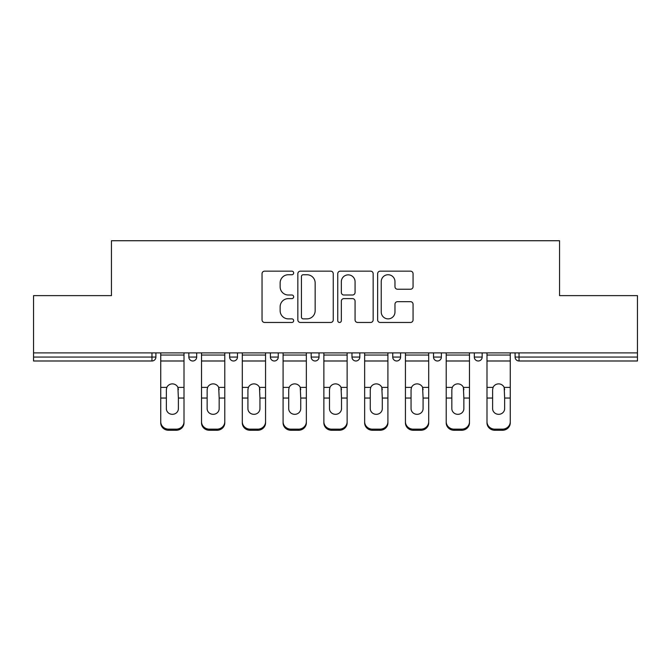 <?xml version="1.0" encoding="UTF-8"?>
<svg xmlns="http://www.w3.org/2000/svg" width="671" height="671" viewBox="0 0 671 671"><rect width="100%" height="100%" fill="white"/><g stroke="black" fill="none" stroke-linecap="round" stroke-linejoin="round"><path stroke-width="1.01" d="M293.672 272.946A1.795 1.795 0 0 0 291.877 271.151L264.609 271.151A2.567 2.567 0 0 0 262.042 273.718L262.042 319.899A2.567 2.567 0 0 0 264.609 322.466L291.877 322.466A1.795 1.795 0 0 0 293.672 320.671A1.795 1.795 0 0 0 291.877 318.876L288.345 318.876A8.211 8.211 0 0 1 280.134 310.665L280.134 306.815A8.211 8.211 0 0 1 288.345 298.603L291.877 298.603A1.795 1.795 0 0 0 293.672 296.808A1.795 1.795 0 0 0 291.877 295.014L288.345 295.014A8.211 8.211 0 0 1 280.134 286.802L280.134 282.952A8.211 8.211 0 0 1 288.345 274.741L291.877 274.741A1.795 1.795 0 0 0 293.672 272.946M410.493 289.235A2.567 2.567 0 0 0 413.059 286.676L413.059 273.718A2.567 2.567 0 0 0 410.493 271.151L380.214 271.151A2.567 2.567 0 0 0 377.647 273.718L377.647 319.899A2.567 2.567 0 0 0 380.214 322.466L410.493 322.466A2.567 2.567 0 0 0 413.059 319.899L413.059 304.248A2.567 2.567 0 0 0 410.493 301.682L397.534 301.682A2.567 2.567 0 0 0 394.967 304.248L394.967 312.015A6.861 6.861 0 0 1 388.106 318.876A6.861 6.861 0 0 1 381.237 312.015L381.237 281.602A6.861 6.861 0 0 1 388.106 274.741A6.861 6.861 0 0 1 394.967 281.602L394.967 286.676A2.567 2.567 0 0 0 397.534 289.235L410.493 289.235M33.55 352.887L33.55 295.634L111.453 295.634L111.453 240.73L559.547 240.73L559.547 295.634L637.45 295.634L637.45 352.887L33.55 352.887L33.55 357.064L151.973 357.064L151.973 352.887M333.252 273.718A2.567 2.567 0 0 0 330.686 271.151L300.407 271.151A2.567 2.567 0 0 0 297.84 273.718L297.84 319.899A2.567 2.567 0 0 0 300.407 322.466L330.686 322.466A2.567 2.567 0 0 0 333.252 319.899L333.252 273.718M340.314 271.151L370.593 271.151A2.567 2.567 0 0 1 373.16 273.718L373.16 319.899A2.567 2.567 0 0 1 370.593 322.466L357.635 322.466A2.567 2.567 0 0 1 355.068 319.899L355.068 301.17A2.567 2.567 0 0 0 352.501 298.603L343.904 298.603A2.567 2.567 0 0 0 341.338 301.17L341.338 320.671A1.795 1.795 0 0 1 339.543 322.466A1.795 1.795 0 0 1 337.748 320.671L337.748 273.718A2.567 2.567 0 0 1 340.314 271.151M151.973 360.99A3.925 3.925 0 0 0 155.898 357.064L151.973 357.064L151.973 360.99A3.925 3.925 0 0 0 155.898 357.064L155.898 352.887L155.898 357.064A3.925 3.925 0 0 1 151.973 360.99L33.55 360.99L33.55 357.064M637.45 352.887L637.45 360.99L519.027 360.99A3.925 3.925 0 0 1 515.102 357.064L515.102 352.887L515.102 357.064A3.925 3.925 0 0 0 519.027 360.99A3.925 3.925 0 0 1 515.102 357.064L637.45 357.064M188.836 352.887L188.836 357.064L188.836 352.887M192.762 360.99A3.925 3.925 0 0 1 188.836 357.064A3.925 3.925 0 0 0 192.762 360.99A3.925 3.925 0 0 0 196.678 357.064L196.678 352.887L196.678 357.064A3.925 3.925 0 0 1 192.762 360.99A3.925 3.925 0 0 1 188.836 357.064L196.678 357.064A3.925 3.925 0 0 1 192.762 360.99M229.625 352.887L229.625 357.064L229.625 352.887M237.467 352.887L237.467 357.064L237.467 352.887M278.247 352.887L278.247 357.064L270.405 357.064A3.925 3.925 0 0 0 274.322 360.99A3.925 3.925 0 0 1 270.405 357.064L270.405 352.887M311.185 357.064A3.925 3.925 0 0 0 315.11 360.99A3.925 3.925 0 0 0 319.027 357.064A3.925 3.925 0 0 1 315.11 360.99A3.925 3.925 0 0 0 319.027 357.064L319.027 352.887L319.027 357.064L311.185 357.064A3.925 3.925 0 0 0 315.11 360.99A3.925 3.925 0 0 1 311.185 357.064L311.185 352.887M351.973 352.887L351.973 357.064L351.973 352.887M359.815 352.887L359.815 357.064L359.815 352.887M400.595 352.887L400.595 357.064L392.753 357.064A3.925 3.925 0 0 0 396.678 360.99A3.925 3.925 0 0 1 392.753 357.064L392.753 352.887M433.533 352.887L433.533 357.064L433.533 352.887M441.375 352.887L441.375 357.064L441.375 352.887M474.322 352.887L474.322 357.064L474.322 352.887M482.164 352.887L482.164 357.064L482.164 352.887M233.542 360.99A3.925 3.925 0 0 1 229.625 357.064A3.925 3.925 0 0 0 233.542 360.99A3.925 3.925 0 0 0 237.467 357.064A3.925 3.925 0 0 1 233.542 360.99A3.925 3.925 0 0 1 229.625 357.064L237.467 357.064A3.925 3.925 0 0 1 233.542 360.99M278.247 357.064A3.925 3.925 0 0 1 274.322 360.99A3.925 3.925 0 0 0 278.247 357.064A3.925 3.925 0 0 1 274.322 360.99A3.925 3.925 0 0 1 270.405 357.064M355.89 360.99A3.925 3.925 0 0 1 351.973 357.064A3.925 3.925 0 0 0 355.89 360.99A3.925 3.925 0 0 0 359.815 357.064A3.925 3.925 0 0 1 355.89 360.99A3.925 3.925 0 0 1 351.973 357.064L359.815 357.064A3.925 3.925 0 0 1 355.89 360.99M396.678 360.99A3.925 3.925 0 0 0 400.595 357.064A3.925 3.925 0 0 1 396.678 360.99A3.925 3.925 0 0 1 392.753 357.064M437.458 360.99A3.925 3.925 0 0 1 433.533 357.064A3.925 3.925 0 0 0 437.458 360.99A3.925 3.925 0 0 0 441.375 357.064A3.925 3.925 0 0 1 437.458 360.99A3.925 3.925 0 0 1 433.533 357.064L441.375 357.064A3.925 3.925 0 0 1 437.458 360.99M478.238 360.99A3.925 3.925 0 0 1 474.322 357.064L482.164 357.064A3.925 3.925 0 0 1 478.238 360.99A3.925 3.925 0 0 0 482.164 357.064M303.233 274.741A1.795 1.795 0 0 0 301.438 276.536L301.438 317.081A1.795 1.795 0 0 0 303.233 318.876L306.949 318.876A8.211 8.211 0 0 0 315.16 310.665L315.16 282.952A8.211 8.211 0 0 0 306.949 274.741L303.233 274.741M355.068 281.736A6.861 6.861 0 0 0 348.199 274.867A6.861 6.861 0 0 0 341.338 281.736L341.338 292.447A2.567 2.567 0 0 0 343.904 295.014L352.501 295.014A2.567 2.567 0 0 0 355.068 292.447L355.068 281.736M178.385 389.683L177.899 387.385L178.385 398.046L184.005 398.046L184.005 352.887M160.738 399.153L160.738 422.847L160.738 387.385L166.836 387.385L166.358 389.683L166.836 387.385A6.014 5.762 0 0 1 177.899 387.385L184.005 387.385M184.005 399.153L184.005 422.847A7.842 7.415 180 0 1 176.163 430.27L176.163 429.163A7.842 7.415 0 0 0 184.005 421.749L184.005 398.046M178.385 408.639A6.014 5.687 180 0 1 172.372 414.326A6.014 5.687 180 0 1 166.358 408.639A6.014 5.687 180 0 0 172.372 414.326A6.014 5.687 180 0 0 178.385 408.639L178.385 398.046M166.358 408.639L166.358 389.683M160.738 421.749A7.842 7.415 0 0 0 168.58 429.163L168.58 430.27L176.163 430.27M168.58 430.27A7.842 7.415 180 0 1 160.738 422.847M168.58 429.163L176.163 429.163M160.738 387.385L160.738 352.887M184.005 421.749L184.005 422.847M219.165 389.683L218.687 387.385L219.165 398.046L224.785 398.046L224.785 352.887M201.518 399.153L201.518 422.847L201.518 387.385L207.616 387.385L207.138 389.683L207.616 387.385A6.014 5.762 0 0 1 218.687 387.385L224.785 387.385M224.785 399.153L224.785 422.847A7.842 7.415 180 0 1 216.943 430.27L216.943 429.163A7.842 7.415 0 0 0 224.785 421.749L224.785 398.046M219.165 408.639A6.014 5.687 180 0 1 213.152 414.326A6.014 5.687 180 0 1 207.138 408.639A6.014 5.687 180 0 0 213.152 414.326A6.014 5.687 180 0 0 219.165 408.639L219.165 398.046M259.945 389.683L259.467 387.385L259.945 398.046L265.565 398.046L265.565 352.887M242.298 399.153L242.298 422.847L242.298 387.385L248.404 387.385L247.918 389.683L248.404 387.385A6.014 5.762 0 0 1 259.467 387.385L265.565 387.385M265.565 399.153L265.565 422.847A7.842 7.415 180 0 1 257.723 430.27L257.723 429.163A7.842 7.415 0 0 0 265.565 421.749L265.565 398.046M259.945 408.639A6.014 5.687 180 0 1 253.932 414.326A6.014 5.687 180 0 1 247.918 408.639A6.014 5.687 180 0 0 253.932 414.326A6.014 5.687 180 0 0 259.945 408.639L259.945 398.046M300.734 389.683L300.247 387.385L300.734 398.046L306.353 398.046L306.353 352.887M283.087 399.153L283.087 422.847L283.087 387.385L289.184 387.385L288.706 389.683L289.184 387.385A6.014 5.762 0 0 1 300.247 387.385L306.353 387.385M306.353 399.153L306.353 422.847A7.842 7.415 180 0 1 298.511 430.27L298.511 429.163A7.842 7.415 0 0 0 306.353 421.749L306.353 398.046M300.734 408.639A6.014 5.687 180 0 1 294.72 414.326A6.014 5.687 180 0 1 288.706 408.639A6.014 5.687 180 0 0 294.72 414.326A6.014 5.687 180 0 0 300.734 408.639L300.734 398.046M341.514 389.683L341.036 387.385L341.514 398.046L347.133 398.046L347.133 352.887M323.867 399.153L323.867 422.847L323.867 387.385L329.964 387.385L329.486 389.683L329.964 387.385A6.014 5.762 0 0 1 341.036 387.385L347.133 387.385M347.133 399.153L347.133 422.847A7.842 7.415 180 0 1 339.291 430.27L339.291 429.163A7.842 7.415 0 0 0 347.133 421.749L347.133 398.046M341.514 408.639A6.014 5.687 180 0 1 335.5 414.326A6.014 5.687 180 0 1 329.486 408.639A6.014 5.687 180 0 0 335.5 414.326A6.014 5.687 180 0 0 341.514 408.639L341.514 398.046M382.294 389.683L381.816 387.385L382.294 398.046L387.913 398.046L387.913 352.887M364.647 399.153L364.647 422.847L364.647 387.385L370.753 387.385L370.266 389.683L370.753 387.385A6.014 5.762 0 0 1 381.816 387.385L387.913 387.385M387.913 399.153L387.913 422.847A7.842 7.415 180 0 1 380.071 430.27L380.071 429.163A7.842 7.415 0 0 0 387.913 421.749L387.913 398.046M382.294 408.639A6.014 5.687 180 0 1 376.28 414.326A6.014 5.687 180 0 1 370.266 408.639A6.014 5.687 180 0 0 376.28 414.326A6.014 5.687 180 0 0 382.294 408.639L382.294 398.046M207.138 408.639L207.138 389.683M201.518 421.749A7.842 7.415 0 0 0 209.36 429.163L209.36 430.27L216.943 430.27M209.36 430.27A7.842 7.415 180 0 1 201.518 422.847M209.36 429.163L216.943 429.163M201.518 387.385L201.518 352.887M224.785 421.749L224.785 422.847M247.918 408.639L247.918 389.683M242.298 421.749A7.842 7.415 0 0 0 250.14 429.163L250.14 430.27L257.723 430.27M250.14 430.27A7.842 7.415 180 0 1 242.298 422.847M250.14 429.163L257.723 429.163M242.298 387.385L242.298 352.887M265.565 421.749L265.565 422.847M288.706 408.639L288.706 389.683M283.087 421.749A7.842 7.415 0 0 0 290.929 429.163L290.929 430.27L298.511 430.27M290.929 430.27A7.842 7.415 180 0 1 283.087 422.847M290.929 429.163L298.511 429.163M283.087 387.385L283.087 352.887M306.353 421.749L306.353 422.847M329.486 408.639L329.486 389.683M323.867 421.749A7.842 7.415 0 0 0 331.709 429.163L331.709 430.27L339.291 430.27M331.709 430.27A7.842 7.415 180 0 1 323.867 422.847M331.709 429.163L339.291 429.163M323.867 387.385L323.867 352.887M347.133 421.749L347.133 422.847M370.266 408.639L370.266 389.683M364.647 421.749A7.842 7.415 0 0 0 372.489 429.163L372.489 430.27L380.071 430.27M372.489 430.27A7.842 7.415 180 0 1 364.647 422.847M372.489 429.163L380.071 429.163M364.647 387.385L364.647 352.887M387.913 421.749L387.913 422.847M423.082 389.683L422.596 387.385L423.082 398.046L428.702 398.046L428.702 352.887M405.435 399.153L405.435 422.847L405.435 387.385L411.533 387.385L411.055 389.683L411.533 387.385A6.014 5.762 0 0 1 422.596 387.385L428.702 387.385M428.702 399.153L428.702 422.847A7.842 7.415 180 0 1 420.86 430.27L420.86 429.163A7.842 7.415 0 0 0 428.702 421.749L428.702 398.046M423.082 408.639A6.014 5.687 180 0 1 417.068 414.326A6.014 5.687 180 0 1 411.055 408.639A6.014 5.687 180 0 0 417.068 414.326A6.014 5.687 180 0 0 423.082 408.639L423.082 398.046M411.055 408.639L411.055 389.683M405.435 421.749A7.842 7.415 0 0 0 413.277 429.163L413.277 430.27L420.86 430.27M413.277 430.27A7.842 7.415 180 0 1 405.435 422.847M413.277 429.163L420.86 429.163M405.435 387.385L405.435 352.887M428.702 421.749L428.702 422.847M463.862 389.683L463.384 387.385L463.862 398.046L469.482 398.046L469.482 352.887M446.215 399.153L446.215 422.847L446.215 387.385L452.313 387.385L451.835 389.683L452.313 387.385A6.014 5.762 0 0 1 463.384 387.385L469.482 387.385M469.482 399.153L469.482 422.847A7.842 7.415 180 0 1 461.64 430.27L461.64 429.163A7.842 7.415 0 0 0 469.482 421.749L469.482 398.046M463.862 408.639A6.014 5.687 180 0 1 457.848 414.326A6.014 5.687 180 0 1 451.835 408.639A6.014 5.687 180 0 0 457.848 414.326A6.014 5.687 180 0 0 463.862 408.639L463.862 398.046M451.835 408.639L451.835 389.683M446.215 421.749A7.842 7.415 0 0 0 454.057 429.163L454.057 430.27L461.64 430.27M454.057 430.27A7.842 7.415 180 0 1 446.215 422.847M454.057 429.163L461.64 429.163M446.215 387.385L446.215 352.887M469.482 421.749L469.482 422.847M504.642 389.683L504.164 387.385L504.642 398.046L510.262 398.046L510.262 352.887M486.995 399.153L486.995 422.847L486.995 387.385L493.101 387.385L492.615 389.683L493.101 387.385A6.014 5.762 0 0 1 504.164 387.385L510.262 387.385M510.262 399.153L510.262 422.847A7.842 7.415 180 0 1 502.42 430.27L502.42 429.163A7.842 7.415 0 0 0 510.262 421.749L510.262 398.046M504.642 408.639A6.014 5.687 180 0 1 498.628 414.326A6.014 5.687 180 0 1 492.615 408.639A6.014 5.687 180 0 0 498.628 414.326A6.014 5.687 180 0 0 504.642 408.639L504.642 398.046M492.615 408.639L492.615 389.683M486.995 421.749A7.842 7.415 0 0 0 494.837 429.163L494.837 430.27L502.42 430.27M494.837 430.27A7.842 7.415 180 0 1 486.995 422.847M494.837 429.163L502.42 429.163M486.995 387.385L486.995 352.887M510.262 421.749L510.262 422.847M519.027 352.887L519.027 360.99M160.738 398.046L166.358 398.046M160.738 360.99L184.005 360.99M160.738 355.043L184.005 355.043M201.518 398.046L207.138 398.046M201.518 360.99L224.785 360.99M201.518 355.043L224.785 355.043M242.298 398.046L247.918 398.046M242.298 360.99L265.565 360.99M242.298 355.043L265.565 355.043M283.087 398.046L288.706 398.046M283.087 360.99L306.353 360.99M283.087 355.043L306.353 355.043M323.867 398.046L329.486 398.046M323.867 360.99L347.133 360.99M323.867 355.043L347.133 355.043M364.647 398.046L370.266 398.046M364.647 360.99L387.913 360.99M364.647 355.043L387.913 355.043M405.435 398.046L411.055 398.046M405.435 360.99L428.702 360.99M405.435 355.043L428.702 355.043M446.215 398.046L451.835 398.046M446.215 360.99L469.482 360.99M446.215 355.043L469.482 355.043M486.995 398.046L492.615 398.046M486.995 360.99L510.262 360.99M486.995 355.043L510.262 355.043"/></g></svg>
